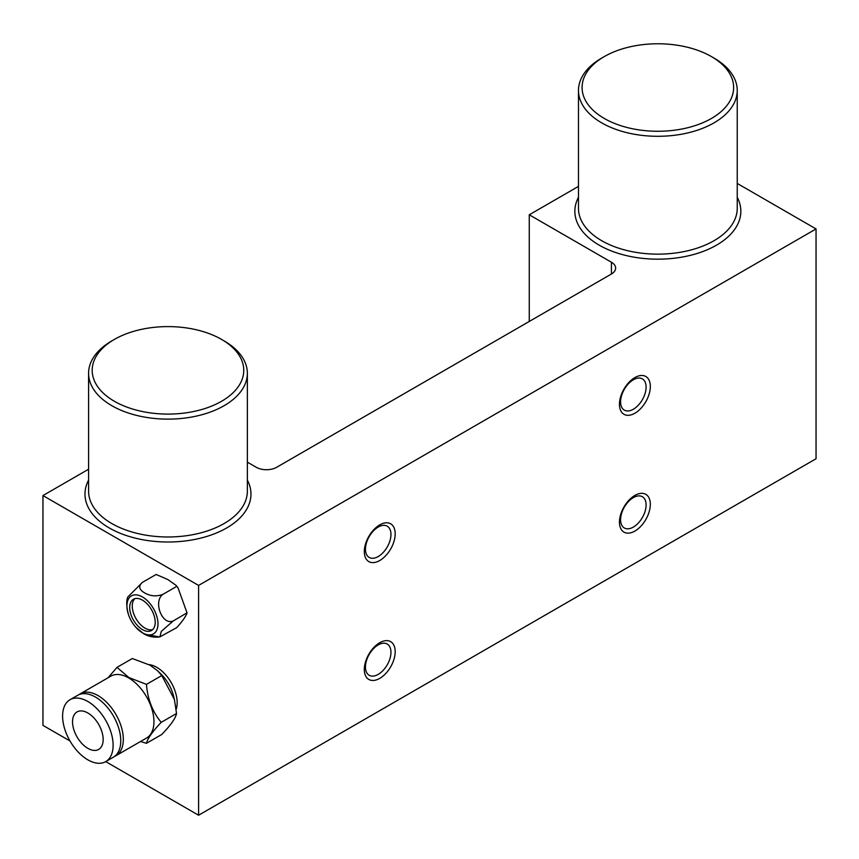 <?xml version="1.0" encoding="UTF-8"?>
<svg xmlns="http://www.w3.org/2000/svg" width="859" height="859" viewBox="0 0 859 859"><rect width="100%" height="100%" fill="white"/><g stroke="black" fill="none" stroke-linecap="round" stroke-linejoin="round"><path stroke-width="1.29" d="M379.742 678.374A21.829 12.606 120 0 0 395.183 651.637A21.829 12.606 120 0 0 379.742 642.725A21.829 12.606 120 0 0 364.313 669.462A21.829 12.606 120 0 0 379.742 678.374M378.196 674.39A18.039 10.415 120 0 0 389.986 658.499A18.039 10.415 120 0 0 387.216 644.035A18.039 10.415 120 0 0 378.196 644.926A18.039 10.415 120 0 0 366.417 660.829A18.039 10.415 120 0 0 369.177 675.281A18.039 10.415 120 0 0 378.196 674.39M379.742 560.53A21.829 12.606 120 0 0 395.183 533.793A21.829 12.606 120 0 0 379.742 524.881A21.829 12.606 120 0 0 364.313 551.618A21.829 12.606 120 0 0 379.742 560.53M378.196 556.546A18.039 10.415 120 0 0 389.986 540.644A18.039 10.415 120 0 0 387.216 526.191A18.039 10.415 120 0 0 378.196 527.082A18.039 10.415 120 0 0 366.417 542.985A18.039 10.415 120 0 0 369.177 557.437A18.039 10.415 120 0 0 378.196 556.546M634.898 531.066A21.829 12.606 120 0 0 650.327 504.33A21.829 12.606 120 0 0 634.898 495.418A21.829 12.606 120 0 0 619.457 522.154A21.829 12.606 120 0 0 634.898 531.066M633.351 527.082A18.039 10.415 120 0 0 645.13 511.18A18.039 10.415 120 0 0 642.371 496.727A18.039 10.415 120 0 0 633.351 497.619A18.039 10.415 120 0 0 621.562 513.521A18.039 10.415 120 0 0 624.332 527.974A18.039 10.415 120 0 0 633.351 527.082M634.898 413.222A21.829 12.606 120 0 0 650.327 386.486A21.829 12.606 120 0 0 634.898 377.573A21.829 12.606 120 0 0 619.457 404.31A21.829 12.606 120 0 0 634.898 413.222M633.351 409.238A18.039 10.415 120 0 0 645.13 393.336A18.039 10.415 120 0 0 642.371 378.883A18.039 10.415 120 0 0 633.351 379.775A18.039 10.415 120 0 0 621.562 395.677A18.039 10.415 120 0 0 624.332 410.13A18.039 10.415 120 0 0 633.351 409.238M88.584 469.218L42.95 495.568L198.59 585.419L816.05 228.934L737.237 183.439M578.472 186.382L529.262 214.793L611.425 262.231A14.431 8.332 180 0 1 615.645 268.126A14.431 8.332 180 0 1 611.425 274.01L276.662 467.285A14.431 8.332 180 0 1 256.25 467.285L247.36 462.142M816.05 228.934L816.05 458.738L198.59 815.234L105.721 761.611A35.724 20.627 -120 0 0 111.198 732.985A35.724 20.627 -120 0 0 87.854 701.502A35.724 20.627 -120 0 0 69.998 699.731A35.724 20.627 -120 0 0 64.522 728.357A35.724 20.627 -120 0 0 87.854 759.839A35.724 20.627 -120 0 0 105.721 761.611L113.367 757.187A35.724 20.627 -120 0 0 118.843 728.561A35.724 20.627 -120 0 0 95.51 697.089A35.724 20.627 -120 0 0 77.654 695.318L69.998 699.731M529.262 214.793L529.262 321.449M198.59 585.419L198.59 815.234M69.998 740.984L42.95 725.372L42.95 495.568M111.842 340.894L114.387 339.412A75.775 43.745 0 0 0 114.397 401.282A75.775 43.745 0 0 0 221.558 401.282A75.775 43.745 0 0 0 221.558 339.412A75.775 43.745 0 0 0 114.387 339.412L111.842 340.894A79.382 45.828 180 0 0 88.584 373.3L88.584 491.144A79.382 45.828 180 0 0 137.59 533.493A79.382 45.828 180 0 0 224.102 523.55A79.382 45.828 180 0 0 247.36 491.144L247.36 373.3A79.382 45.828 180 0 1 224.102 405.706A79.382 45.828 180 0 1 137.59 415.638A79.382 45.828 180 0 1 88.584 373.3M247.36 480.117A82.99 47.911 180 0 1 250.968 494.097A82.99 47.911 180 0 1 226.658 527.974A82.99 47.911 180 0 1 136.216 538.357A82.99 47.911 180 0 1 84.977 494.097A82.99 47.911 180 0 1 88.584 480.117M221.558 339.412L224.102 340.894A79.382 45.828 180 0 1 247.36 373.3M601.729 58.058L604.274 56.587A75.775 43.745 0 0 0 604.274 118.456A75.775 43.745 0 0 0 711.435 118.456A75.775 43.745 0 0 0 711.435 56.587A75.775 43.745 0 0 0 604.274 56.587L601.729 58.058A79.382 45.828 180 0 0 578.472 90.463L578.472 208.318A79.382 45.828 180 0 0 627.478 250.656A79.382 45.828 180 0 0 713.99 240.724A79.382 45.828 180 0 0 737.237 208.318L737.237 90.463A79.382 45.828 180 0 1 713.99 122.869A79.382 45.828 180 0 1 627.478 132.812A79.382 45.828 180 0 1 578.472 90.463M737.237 197.28A82.99 47.911 180 0 1 740.845 211.26A82.99 47.911 180 0 1 716.546 245.137A82.99 47.911 180 0 1 626.104 255.531A82.99 47.911 180 0 1 574.864 211.26A82.99 47.911 180 0 1 578.472 197.28M711.435 56.587L713.99 58.058A79.382 45.828 180 0 1 737.237 90.463M142.454 632.804A21.947 12.67 60 0 1 135.765 627.199A21.947 12.67 60 0 1 128.453 614.529A21.947 12.67 60 0 1 142.454 596.962A21.947 12.67 60 0 1 157.981 623.849A21.947 12.67 60 0 1 142.454 632.804M142.347 582.413C138.213 586.171 139.008 589.682 144.731 592.946C150.422 596.264 156.499 596.715 162.974 594.321C152.773 601.461 162.276 626.007 173.293 620.896L161.299 631.376L159.871 636.884L176.75 627.618C182.301 621.519 185.737 616.622 187.069 612.95L178.017 587.835L176.02 585.344L167.892 579.578L156.134 574.467L142.347 582.413L127.787 597.048C126.198 600.838 126.413 606.658 128.453 614.529M142.454 629.615A18.039 10.415 -120 0 0 151.474 630.506A18.039 10.415 -120 0 0 154.244 616.053A18.039 10.415 -120 0 0 142.454 600.151A18.039 10.415 -120 0 0 133.435 599.26A18.039 10.415 -120 0 0 130.675 613.723A18.039 10.415 -120 0 0 142.454 629.615M134.799 598.68A18.039 10.415 -120 0 0 133.596 613.412A18.039 10.415 -120 0 0 145.01 628.144A18.039 10.415 -120 0 0 152.666 629.615M187.069 612.811L173.293 620.896M159.173 636.895L144.731 634.2M162.974 594.321L176.75 586.364M87.854 748.35A21.647 12.498 -120 0 0 98.678 749.424A21.647 12.498 -120 0 0 101.996 732.072A21.647 12.498 -120 0 0 87.854 712.991A21.647 12.498 -120 0 0 77.031 711.918A21.647 12.498 -120 0 0 73.713 729.27A21.647 12.498 -120 0 0 87.854 748.35M150.164 665.231L132.318 658.531L117.007 667.368L128.861 677.536L146.47 684.376L161.782 675.539L157.648 670.836L150.164 665.231M114.601 756.371A35.724 20.627 -120 0 0 115.922 755.716L146.545 738.042A35.724 20.627 -120 0 0 152.022 709.416A35.724 20.627 -120 0 0 128.678 677.934A35.724 20.627 -120 0 0 110.822 676.162L80.198 693.847A35.724 20.627 -120 0 0 78.974 694.663M108.041 677.772L117.007 667.368M115.922 755.716A35.724 20.627 -120 0 0 121.398 727.09A35.724 20.627 -120 0 0 98.066 695.607A35.724 20.627 -120 0 0 80.198 693.847M149.079 664.63A28.862 16.665 60 0 1 156.746 667.325A28.862 16.665 60 0 1 176.149 709.427M146.47 684.376C147.587 699.129 152.494 711.789 161.202 722.344C152.558 731.46 147.641 738.45 146.47 743.303L161.782 734.466C170.769 725.125 175.676 718.145 176.514 713.507L174.431 699.58L161.782 675.539M146.47 743.303L140.511 741.521M161.202 722.344L176.514 713.507M174.431 699.58L173.539 696.026A28.862 16.665 -120 0 0 160.708 673.8L157.648 670.836M611.425 274.01L611.425 262.231M135.765 627.199L143.646 633.706C148.682 636.648 154.094 637.711 159.871 636.884M176.02 585.344L178.017 587.835"/></g></svg>
